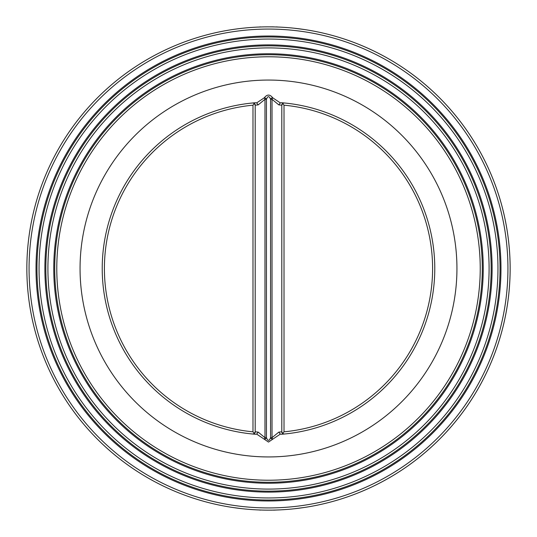 <?xml version="1.0" encoding="UTF-8"?>
<svg xmlns="http://www.w3.org/2000/svg" width="537" height="537" viewBox="0 0 537 537"><rect width="100%" height="100%" fill="white"/><g stroke="black" fill="none" stroke-linecap="round" stroke-linejoin="round"><path stroke-width="0.81" d="M39.047 268.5A229.453 229.453 0 0 0 383.23 467.217A229.453 229.453 0 0 0 383.23 69.783A229.453 229.453 0 0 0 39.047 268.5M47.914 268.5A220.586 220.586 0 0 0 378.793 459.538A220.586 220.586 0 0 0 378.793 77.462A220.586 220.586 0 0 0 47.914 268.5M304.204 507.499A241.65 241.65 0 0 0 307.654 30.045A241.65 241.65 0 0 1 307.654 506.955A241.65 241.65 0 0 0 307.654 30.045A241.65 241.65 0 0 1 307.654 506.955A241.65 241.65 0 0 0 510.15 268.5A241.65 241.65 0 0 0 268.5 26.85A241.65 241.65 0 0 0 26.85 268.5A241.65 241.65 0 0 0 268.5 510.15A241.65 241.65 0 0 0 510.15 268.5A241.65 241.65 0 0 1 304.204 507.499L294.229 508.774A241.65 241.65 0 0 1 277.394 509.989L273.608 510.15M232.803 507.499L242.462 508.74M294.538 508.74L294.229 508.774A241.65 241.65 0 0 1 277.394 509.989L271.346 510.15M294.229 28.226L304.224 29.508L294.229 28.226M282.522 103.54L284.227 102.97A2.215 2.215 0 0 0 281.804 105.178L282.522 103.54L284.019 105.178A164.054 164.054 0 0 1 284.019 431.822L282.522 433.46L281.804 431.822A2.215 2.215 0 0 0 284.227 434.03L282.522 433.46M284.019 431.822L284.019 105.178M252.773 102.97L254.478 103.54L255.196 105.178A2.215 2.215 0 0 0 252.773 102.97A2.215 2.215 0 0 1 255.196 105.178L258.176 104.89L256.686 102.889L255.592 102.728A166.275 166.275 0 0 0 102.225 268.5A166.275 166.275 0 0 0 255.592 434.272L256.686 434.111L264.352 439.253A2.215 1.497 158.2 0 0 266.446 437.682L264.976 437.682A2.215 0.564 -73.4 0 1 264.352 439.253L268.5 442.072L272.648 439.253A2.215 0.564 73.4 0 1 272.024 437.682L270.554 437.682A2.215 1.497 -158.2 0 0 272.648 439.253L280.314 434.111L278.824 432.11L272.024 437.682L272.024 99.318A2.215 0.564 106.6 0 1 272.648 97.747A2.215 1.497 -21.8 0 0 270.554 99.318L272.024 99.318L278.824 104.89L280.314 102.889L272.648 97.747C269.883 94.197 267.117 94.197 264.352 97.747A2.215 0.564 -106.6 0 1 264.976 99.318L266.446 99.318A2.215 1.497 21.8 0 0 264.352 97.747L256.686 102.889M254.478 433.46L252.773 434.03A2.215 2.215 0 0 0 255.196 431.822L254.478 433.46L252.981 431.822A164.054 164.054 0 0 1 252.981 105.178L254.478 103.54M252.981 105.178L252.981 431.822M258.176 104.89L264.976 99.318L264.976 437.682L258.176 432.11L256.686 434.111M270.554 437.682C269.185 441.233 267.815 441.233 266.446 437.682L266.446 99.318C267.815 95.767 269.185 95.767 270.554 99.318L270.554 437.682M278.824 104.89L281.804 105.178L281.804 431.822L278.824 432.11M280.314 434.111L281.408 434.272A166.275 166.275 0 0 0 434.775 268.5A166.275 166.275 0 0 0 281.408 102.728L280.314 102.889M258.176 432.11L255.196 431.822L255.196 105.178M268.5 456.94A188.44 188.44 0 0 0 431.694 174.277A188.44 188.44 0 0 0 105.306 174.277A188.44 188.44 0 0 0 268.5 456.94M56.781 268.5A211.719 211.719 0 0 0 374.363 451.859A211.719 211.719 0 0 0 374.363 85.141A211.719 211.719 0 0 0 56.781 268.5M273.36 26.85L269.54 26.85M36.013 268.5A232.487 232.487 0 0 0 384.74 469.835A232.487 232.487 0 0 0 384.74 67.165A232.487 232.487 0 0 0 36.013 268.5M36.972 268.5A231.528 231.528 0 0 1 384.264 67.991A231.528 231.528 0 0 1 384.264 469.009A231.528 231.528 0 0 1 36.972 268.5M507.935 268.5A239.435 239.435 0 0 1 148.783 475.856A239.435 239.435 0 0 1 148.783 61.144A239.435 239.435 0 0 1 507.935 268.5M44.88 268.5A223.62 223.62 0 0 0 380.31 462.156A223.62 223.62 0 0 0 380.31 74.844A223.62 223.62 0 0 0 44.88 268.5M45.84 268.5A222.66 222.66 0 0 1 379.827 75.67A222.66 222.66 0 0 1 379.827 461.33A222.66 222.66 0 0 1 45.84 268.5M53.754 268.5A214.746 214.746 0 0 0 375.873 454.477A214.746 214.746 0 0 0 375.873 82.523A214.746 214.746 0 0 0 53.754 268.5M54.714 268.5A213.786 213.786 0 0 1 375.397 83.356A213.786 213.786 0 0 1 375.397 453.644A213.786 213.786 0 0 1 54.714 268.5M281.804 431.822A2.215 2.215 0 0 0 284.227 434.03M277.394 27.011L276.817 26.85L277.394 27.011M259.606 27.011L260.183 26.85L259.606 27.011M259.606 509.989L260.183 510.15L259.606 509.989"/></g></svg>

